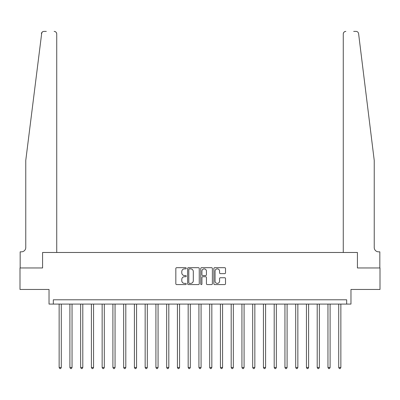 <?xml version="1.0" encoding="UTF-8"?>
<svg xmlns="http://www.w3.org/2000/svg" width="400" height="400" viewBox="0 0 400 400"><rect width="100%" height="100%" fill="white"/><g stroke="black" fill="none" stroke-linecap="round" stroke-linejoin="round"><path stroke-width="0.6" d="M186.235 268.275A0.59 0.59 0 0 0 185.645 267.685L176.675 267.685A0.845 0.845 0 0 0 175.83 268.53L175.83 283.73A0.845 0.845 0 0 0 176.675 284.575L185.645 284.575A0.59 0.59 0 0 0 186.235 283.98A0.59 0.59 0 0 0 185.645 283.39L184.485 283.39A2.7 2.7 0 0 1 181.785 280.69L181.785 279.42A2.7 2.7 0 0 1 184.485 276.72L185.645 276.72A0.59 0.59 0 0 0 186.235 276.13A0.59 0.59 0 0 0 185.645 275.54L184.485 275.54A2.7 2.7 0 0 1 181.785 272.835L181.785 271.57A2.7 2.7 0 0 1 184.485 268.87L185.645 268.87A0.59 0.59 0 0 0 186.235 268.275M224.675 273.64A0.845 0.845 0 0 0 225.52 272.795L225.52 268.53A0.845 0.845 0 0 0 224.675 267.685L214.715 267.685A0.845 0.845 0 0 0 213.87 268.53L213.87 283.73A0.845 0.845 0 0 0 214.715 284.575L224.675 284.575A0.845 0.845 0 0 0 225.52 283.73L225.52 278.58A0.845 0.845 0 0 0 224.675 277.735L220.41 277.735A0.845 0.845 0 0 0 219.57 278.58L219.57 281.13A2.26 2.26 0 0 1 217.31 283.39A2.26 2.26 0 0 1 215.05 281.13L215.05 271.125A2.26 2.26 0 0 1 217.31 268.87A2.26 2.26 0 0 1 219.57 271.125L219.57 272.795A0.845 0.845 0 0 0 220.41 273.64L224.675 273.64M41.785 32.585L25.765 160.43L25.765 247.525A4.3 4.3 0 0 1 21.46 251.83L20.17 251.83L20.17 267.955L42.58 267.955L20 267.955L20 289.46L49.03 289.46L49.03 304.085L53.335 304.085L53.335 299.785L346.665 299.785L346.665 304.085L350.97 304.085L350.97 289.46L380 289.46L380 267.955L357.42 267.955L357.42 252.475L343.27 252.475L343.27 33.98L343.27 252.475M56.73 252.475L56.73 33.98L56.73 252.475L42.58 252.475L42.58 267.955L42.58 252.475L357.42 252.475L357.42 267.955L379.83 267.955L379.83 251.83L378.54 251.83A4.3 4.3 0 0 1 374.235 247.525A4.3 4.3 0 0 0 378.54 251.83M199.26 268.53A0.845 0.845 0 0 0 198.415 267.685L188.455 267.685A0.845 0.845 0 0 0 187.61 268.53L187.61 283.73A0.845 0.845 0 0 0 188.455 284.575L198.415 284.575A0.845 0.845 0 0 0 199.26 283.73L199.26 268.53M201.585 267.685L211.545 267.685A0.845 0.845 0 0 1 212.39 268.53L212.39 283.73A0.845 0.845 0 0 1 211.545 284.575L207.285 284.575A0.845 0.845 0 0 1 206.44 283.73L206.44 277.565A0.845 0.845 0 0 0 205.595 276.72L202.765 276.72A0.845 0.845 0 0 0 201.92 277.565L201.92 283.98A0.59 0.59 0 0 1 201.33 284.575A0.59 0.59 0 0 1 200.74 283.98L200.74 268.53A0.845 0.845 0 0 1 201.585 267.685M53.335 304.085L346.665 304.085M189.38 268.87A0.59 0.59 0 0 0 188.79 269.46L188.79 282.8A0.59 0.59 0 0 0 189.38 283.39L190.605 283.39A2.7 2.7 0 0 0 193.31 280.69L193.31 271.57A2.7 2.7 0 0 0 190.605 268.87L189.38 268.87M206.44 271.17A2.26 2.26 0 0 0 204.18 268.91A2.26 2.26 0 0 0 201.92 271.17L201.92 274.695A0.845 0.845 0 0 0 202.765 275.54L205.595 275.54A0.845 0.845 0 0 0 206.44 274.695L206.44 271.17M59.14 304.085L59.14 367.485L61.29 367.485L61.29 304.085M61.29 367.485L60.645 368.6L59.785 368.6L59.14 367.485M41.56 33.03L42.6 31.785M42.505 31.845L41.8 32.57M46.325 31.4L43.96 31.4A2.58 2.58 0 0 0 41.4 33.665M56.73 33.98A2.58 2.58 0 0 0 54.15 31.4C55.705 31.56 56.565 32.42 56.73 33.98M25.765 247.525A4.3 4.3 0 0 1 21.46 251.83M368.6 114.745L358.6 33.665C357.08 30.965 357.08 30.965 358.6 33.665L374.235 160.43L374.235 247.525M353.675 31.4L356.04 31.4A2.58 2.58 0 0 1 358.6 33.665M345.85 31.4A2.58 2.58 0 0 0 343.27 33.98C343.435 32.42 344.295 31.56 345.85 31.4M69.89 304.085L69.89 367.485L72.045 367.485L72.045 304.085M72.045 367.485L71.4 368.6L70.54 368.6L69.89 367.485M80.645 304.085L80.645 367.485L82.795 367.485L82.795 304.085M82.795 367.485L82.15 368.6L81.29 368.6L80.645 367.485M91.4 304.085L91.4 367.485L93.55 367.485L93.55 304.085M93.55 367.485L92.905 368.6L92.045 368.6L91.4 367.485M102.15 304.085L102.15 367.485L104.3 367.485L104.3 304.085M104.3 367.485L103.655 368.6L102.795 368.6L102.15 367.485M112.905 304.085L112.905 367.485L115.055 367.485L115.055 304.085M115.055 367.485L114.41 368.6L113.55 368.6L112.905 367.485M123.655 304.085L123.655 367.485L125.805 367.485L125.805 304.085M125.805 367.485L125.16 368.6L124.3 368.6L123.655 367.485M134.41 304.085L134.41 367.485L136.56 367.485L136.56 304.085M136.56 367.485L135.915 368.6L135.055 368.6L134.41 367.485M145.16 304.085L145.16 367.485L147.31 367.485L147.31 304.085M147.31 367.485L146.665 368.6L145.805 368.6L145.16 367.485M155.915 304.085L155.915 367.485L158.065 367.485L158.065 304.085M158.065 367.485L157.42 368.6L156.56 368.6L155.915 367.485M166.665 304.085L166.665 367.485L168.815 367.485L168.815 304.085M168.815 367.485L168.17 368.6L167.31 368.6L166.665 367.485M177.42 304.085L177.42 367.485L179.57 367.485L179.57 304.085M179.57 367.485L178.925 368.6L178.065 368.6L177.42 367.485M188.17 304.085L188.17 367.485L190.325 367.485L190.325 304.085M190.325 367.485L189.675 368.6L188.815 368.6L188.17 367.485M198.925 304.085L198.925 367.485L201.075 367.485L201.075 304.085M201.075 367.485L200.43 368.6L199.57 368.6L198.925 367.485M209.675 304.085L209.675 367.485L211.83 367.485L211.83 304.085M211.83 367.485L211.185 368.6L210.325 368.6L209.675 367.485M220.43 304.085L220.43 367.485L222.58 367.485L222.58 304.085M222.58 367.485L221.935 368.6L221.075 368.6L220.43 367.485M231.185 304.085L231.185 367.485L233.335 367.485L233.335 304.085M233.335 367.485L232.69 368.6L231.83 368.6L231.185 367.485M241.935 304.085L241.935 367.485L244.085 367.485L244.085 304.085M244.085 367.485L243.44 368.6L242.58 368.6L241.935 367.485M252.69 304.085L252.69 367.485L254.84 367.485L254.84 304.085M254.84 367.485L254.195 368.6L253.335 368.6L252.69 367.485M263.44 304.085L263.44 367.485L265.59 367.485L265.59 304.085M265.59 367.485L264.945 368.6L264.085 368.6L263.44 367.485M274.195 304.085L274.195 367.485L276.345 367.485L276.345 304.085M276.345 367.485L275.7 368.6L274.84 368.6L274.195 367.485M284.945 304.085L284.945 367.485L287.095 367.485L287.095 304.085M287.095 367.485L286.45 368.6L285.59 368.6L284.945 367.485M295.7 304.085L295.7 367.485L297.85 367.485L297.85 304.085M297.85 367.485L297.205 368.6L296.345 368.6L295.7 367.485M306.45 304.085L306.45 367.485L308.6 367.485L308.6 304.085M308.6 367.485L307.955 368.6L307.095 368.6L306.45 367.485M317.205 304.085L317.205 367.485L319.355 367.485L319.355 304.085M319.355 367.485L318.71 368.6L317.85 368.6L317.205 367.485M327.955 304.085L327.955 367.485L330.11 367.485L330.11 304.085M330.11 367.485L329.46 368.6L328.6 368.6L327.955 367.485M338.71 304.085L338.71 367.485L340.86 367.485L340.86 304.085M340.86 367.485L340.215 368.6L339.355 368.6L338.71 367.485"/></g></svg>

